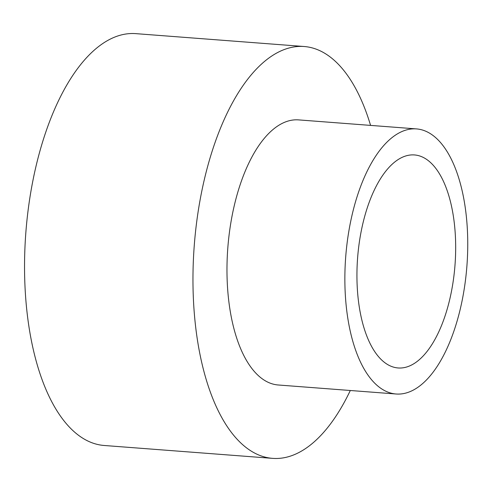 <?xml version="1.0" encoding="UTF-8"?>
<svg xmlns="http://www.w3.org/2000/svg" width="492" height="492" viewBox="0 0 492 492"><rect width="100%" height="100%" fill="white"/><g stroke="black" fill="none" stroke-linecap="round" stroke-linejoin="round"><path stroke-width="0.74" d="M350.31 390.494A206.529 94.403 -85.6 0 1 272.66 458.366A206.529 94.403 -85.6 0 1 194.278 245.244A206.529 94.403 -85.6 0 1 304.154 46.512A206.529 94.403 -85.6 0 1 370.581 125.398M272.66 458.366L104.249 445.488A206.529 94.403 -85.6 0 1 25.861 232.365A206.529 94.403 -85.6 0 1 135.737 33.634L304.154 46.512M416.435 128.904L298.546 119.888A132.938 60.768 94.4 0 0 227.821 247.808A132.938 60.768 94.4 0 0 278.275 384.99L396.165 394.006A132.938 60.768 94.4 0 0 464.423 287.672A132.938 60.768 94.4 0 0 416.435 128.904A132.938 60.768 94.4 0 0 345.71 256.818A132.938 60.768 94.4 0 0 396.165 394.006M453.003 282.525A106.825 48.831 -85.6 0 1 398.157 367.967A106.825 48.831 -85.6 0 1 357.616 257.728A106.825 48.831 -85.6 0 1 414.448 154.943A106.825 48.831 -85.6 0 1 453.003 282.525"/></g></svg>
